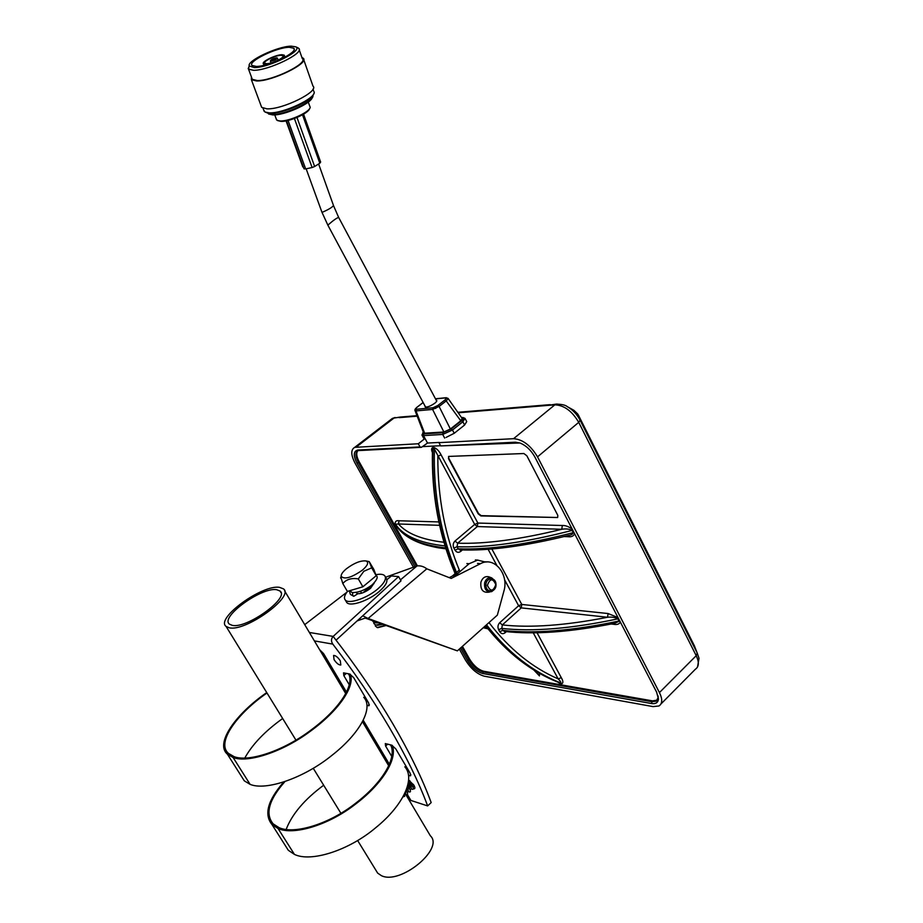 <?xml version="1.0" encoding="UTF-8"?>
<svg xmlns="http://www.w3.org/2000/svg" width="923" height="923" viewBox="0 0 923 923"><rect width="100%" height="100%" fill="white"/><g stroke="black" fill="none" stroke-linecap="round" stroke-linejoin="round"><path stroke-width="1.38" d="M301.902 57.434L303.217 58.23C309.747 63.018 272.135 81.455 256.606 80.97L251.402 79.713L251.391 76.851M303.702 59.614L312.966 86.093C319.589 91.319 282.438 109.745 266.909 108.833L261.682 107.38L261.14 105.914M297.598 47.684L298.729 48.377C304.982 52.842 268.547 70.621 253.56 70.31L248.541 69.167L249.198 65.521M299.179 49.68L302.306 58.599C308.594 63.225 272.32 81.005 257.332 80.543L252.302 79.332L251.806 77.993M291.137 46.162C277.546 46.254 246.129 61.137 249.314 66.041L254.321 67.575C268.974 67.817 304.059 50.142 295.695 46.819L291.137 46.162M266.632 63.675C272.112 63.745 285.184 57.364 282.946 55.726L281.007 55.299C275.469 55.288 262.536 61.61 264.751 63.26L266.632 63.675M279.242 60.03C283.257 57.849 284.919 56.234 284.249 55.184L282.023 54.711C275.7 54.688 260.932 61.91 263.459 63.802L270.104 63.537M289.211 47.281C276.485 47.35 247.11 61.703 252.106 65.487L256.306 66.421C268.755 66.618 298.902 51.919 293.745 48.227L289.211 47.281M276.254 118.952L277.258 120.417L280.084 120.971C289.499 121.617 311.905 110.991 310.059 106.791M309.505 108.695C308.801 113.217 289.211 121.928 280.973 121.375L277.685 120.601M312.274 97.503C311.005 103.688 283.996 115.606 272.77 114.913L268.605 114.002M266.978 112.848L271.87 114.498C284.515 115.294 314.997 101.011 312.92 95.3M313.439 94.261C311.974 101.011 282.403 114.025 270.174 113.275L265.709 112.341M263.69 109.999L265.086 112.075L269.274 112.86C283.246 113.737 317.016 97.757 314.062 91.735M271.062 61.091C274.65 60.399 276.75 59.372 277.35 58.022L276.612 57.861C273.023 58.564 270.935 59.591 270.335 60.93L271.062 61.091M275.273 58.645L272.02 60.237L275.273 58.645M303.563 114.187L320.65 162.079L319.808 163.209L302.513 114.798M286.038 120.878L302.767 166.798M302.802 166.901L286.522 120.775L304.013 168.805M288.045 120.44L305.663 168.921L304.025 168.84M305.663 168.921L312.101 167.536L294.402 118.49M436.729 401.147L338.649 217.413C336.653 218.001 333.295 220.366 328.576 224.52L327.953 225.339L425.584 407.089M318.62 163.971L333.503 205.552C332.188 207.329 328.669 209.475 322.946 211.99L321.908 212.163L327.953 225.339M296.987 117.475L314.628 166.509L319.808 163.209M314.628 166.509L312.101 167.536M454.231 433.279L464.615 425.018L462.885 421.765L452.489 430.014L454.231 433.279L446.063 437.433M423.242 431.849L423.784 433.891L443.005 432.668L451.151 428.976L452.489 430.014L442.717 434.445L423.495 435.621L427.522 443.052L439.21 442.44M427.522 443.052L421.465 447.309L358.112 450.609C355.124 452.339 355.217 456.297 358.389 462.481L359.209 461.846L417.392 565.834M465.18 418.673L466.726 421.58L464.615 425.018M435.46 398.771L445.936 397.732L448.013 398.344L446.594 400.617L439.094 406.455L432.599 409.443L415.996 410.908L424.638 433.21L443.882 431.987L432.599 409.443L432.945 407.77L437.802 405.52L445.313 399.694L446.282 397.698M424.638 433.21L423.576 432.725M448.128 398.494L462.181 418.488L460.785 420.784L445.313 399.694M437.802 405.52L439.094 406.455L450.378 429.033L460.785 420.784M450.378 429.033L443.882 431.987M414.912 410.089L415.154 409.12L415.05 410.689L415.996 410.908L416.342 409.258L432.945 407.77M423.68 432.991L414.946 410.377M423.138 402.543L416.458 407.712M436.187 400.121C437.364 400.455 436.891 401.505 434.756 403.247C430.372 406.224 427.164 407.435 425.145 406.881L425.065 406.143M487.39 585.367C490.436 591.874 493.251 591.608 495.813 584.559C492.778 578.052 489.963 578.317 487.39 585.367M485.959 585.39C486.017 593.501 496.528 592.451 495.986 584.432C495.963 576.367 485.44 577.313 485.959 585.39M340.864 577.21L342.825 583.578L347.371 591.412L362.866 586.797L358.32 578.906L363.835 571.279L371.704 567.853L369.177 561.599L373.873 569.491L376.192 575.733L371.704 567.853M342.825 583.578C346.344 579.332 351.501 577.775 358.32 578.906M362.866 586.797L376.192 575.733M362.462 570.102C367.839 565.349 369.015 562.292 365.969 560.942C360.674 560.399 354.167 562.995 346.448 568.73C342.779 571.799 341.014 574.314 341.152 576.298C344.394 579.759 351.49 577.694 362.462 570.102M346.033 601.242L346.817 602.592C350.336 606.919 368.404 600.85 379.076 591.631C385.952 585.586 388.283 581.109 386.091 578.19L385.41 576.99M347.579 591.343C344.406 595.266 343.668 598.173 345.352 600.077C348.859 604.38 366.939 598.3 377.622 589.082C384.499 583.036 386.841 578.571 384.649 575.664C383.091 574.187 380.149 573.875 375.823 574.717M356.313 592.37L357.305 594.077L353.809 596.281L352.551 595.197L352.748 592.601M357.063 593.662C360.766 594.077 365.254 592.301 370.527 588.332L374.057 583.151M375.938 575.052L376.342 575.617C378.292 577.013 376.849 580.14 372.004 584.986C364.654 590.328 357.951 592.831 351.905 592.52L350.082 590.605M385.883 625.563L377.819 627.663M385.353 625.367L377.184 627.548L375.257 625.886L375.373 624.998M382.653 624.386L377.288 625.344M381.522 623.983L375.742 625.067L373.827 623.429L373.942 622.517M378.268 622.806L375.823 622.863M377.149 622.39L373.896 622.506L372.396 620.671M336.076 640.147L401.009 580.832L398.609 576.598L333.168 636.409C331.069 638.704 330.942 641.277 332.811 644.116C354.155 671.979 372.892 699.576 389.021 726.92C405.901 755.706 418.777 782.046 427.649 805.917L410.908 800.449L410.4 799.606M386.887 579.725L391.398 575.952L398.609 576.598M361.608 593.224L360.478 591.274M374.057 583.509L362.958 592.751M375.753 574.556L376.365 574.614M304.717 624.652L346.933 592.162M427.649 805.917L431.179 802.572C422.365 778.677 409.547 752.36 392.725 723.586C375.73 694.731 355.886 665.679 333.168 636.409M407.781 797.853L409.097 797.414M407.666 795.003L406.835 794.738M391.848 756.606L385.595 746.049L385.295 743.58L391.733 745.173L395.759 748.865L410.25 773.405L410.539 775.805L408.658 775.424M390.406 744.803L391.248 746.245M407.355 770.647L408.901 771.109M412.419 785.173L408.762 780.097L413.954 785.311C415.362 787.977 415.154 789.142 413.331 788.796M409.939 780.846L408.67 782.035M348.375 673.744L349.332 675.359M349.344 684.912L343.817 675.59L343.506 672.855L349.667 674.009L353.682 677.644L368.704 703.072L369.004 705.714L367.1 705.403M366.154 701.042L367.723 701.422M334.057 659.633L333.584 655.457C335.626 655.434 337.876 657.222 340.322 660.845L340.795 665.01C338.741 665.045 336.503 663.245 334.057 659.633M410.47 786.984L408.116 784.4M319.577 649.619L323.592 653.622L346.575 692.262M363.316 720.413L389.471 764.406M407.401 794.553L410.908 800.449M440.583 445.728L422.319 446.628M485.683 625.54C507.131 652.884 531.648 671.921 559.211 682.662L558.657 682.443M432.437 451.082L432.945 449.132C431.722 493.39 439.221 534.809 455.443 573.379M462.411 549.958L460.681 551.423C458.489 552.935 456.597 552.519 455.004 550.166L453.862 548.089C452.685 545.401 453.066 543.047 454.993 541.04L474.676 524.426L434.421 449.063L432.945 449.132L432.599 447.597L434.075 447.528C436.914 448.716 439.244 451.151 441.056 454.82L477.872 523.053L562.338 525.51C565.291 525.314 568.545 526.491 572.133 529.029M537.048 632.74L561.288 677.678C563.238 680.989 563.376 683.02 561.703 683.781L559.211 682.662L560.792 682.939C561.103 682.212 560.215 680.862 558.15 678.878L533.24 632.797M561.288 677.678L558.15 678.878C532.179 667.617 509.127 648.846 488.994 622.587M560.123 683.505L557.804 682.132M445.048 545.931C422.561 543.416 406.997 537.428 398.367 527.944L395.436 524.218L398.494 523.987C406.72 533.552 421.88 539.643 443.951 542.274M396.971 526.918L399.428 529.86C408.024 539.309 423.438 545.331 445.659 547.927M395.171 524.402L396.613 526.422L395.171 524.402C394.848 521.507 396.14 520.295 399.036 520.768L398.494 523.987L439.59 525.325M432.402 452.466C431.295 449.951 431.364 448.324 432.599 447.597M459.931 571.637C445.001 535.813 437.629 497.359 437.837 456.262L441.056 454.82M504.835 631.459L505.169 632.705C503.058 634.263 501.235 633.916 499.712 631.678L498.616 629.682C497.485 627.075 497.843 624.756 499.701 622.725L518.611 605.73L504.558 579.725M619.748 620.937L614.672 623.313C570.679 632.117 533.921 634.805 504.396 631.413L502.862 630.397C533.598 633.963 572.329 630.836 619.033 621.017L617.914 618.86C571.21 628.725 532.49 631.909 501.766 628.401L502.343 624.917L499.701 622.725M491.855 548.966L521.783 604.45L608.095 613.541L607.542 617.268C611.522 616.795 614.983 617.325 617.914 618.86L618.618 618.768M453.862 548.089L457.047 546.728L457.646 543.197C485.152 544.143 519.857 539.505 561.761 529.294C565.707 528.556 569.145 528.925 572.098 530.413C525.395 542.447 487.044 547.881 457.047 546.728L458.189 548.804C488.209 550.027 526.572 544.651 573.264 532.663C572.791 534.175 571.129 535.132 568.256 535.536L568.256 535.536C524.714 546.243 488.648 551.019 460.035 549.889L458.189 548.804L455.004 550.166M454.993 541.04L457.646 543.197L477.318 526.548L477.872 523.053L474.676 524.426L477.318 526.548L561.761 529.294L562.338 525.51M567.31 535.778L568.164 536.713L564.138 536.563M574.579 533.725C573.575 536.136 571.441 537.128 568.164 536.713M460.681 551.423L460.346 549.9M608.095 613.541L617.983 617.556M620.325 622.056C619.218 624.19 617.002 624.929 613.68 624.283L613.172 623.625M448.566 456.458L448.82 458.339L478.518 513.523L481.183 515.645L557.665 517.515L557.815 515.38L526.848 455.789L523.883 453.528L448.82 456.412L448.474 458.616L478.172 513.811L480.848 515.934L557.665 517.515M533.817 669.971L539.459 675.913L539.286 673.225M539.459 675.913L539.54 673.363M462.435 646.331L469.645 659.218C473.73 665.737 478.414 669.752 483.721 671.263L652.503 700.869L657.338 700.119M357.766 450.77C356.047 453.089 356.52 456.781 359.209 461.846M459.285 570.079L452.247 576.125M485.486 562.095L477.664 560.099L469.126 563.734L453.251 577.383M407.216 787.688L408.52 791.276L407.274 792.453M407.643 786.269L409.662 788.865C411.058 791.622 410.643 792.557 408.428 791.657L408.428 791.657M406.235 790.411L406.939 791.784M406.166 790.596L406.789 791.542L406.455 790.769L408.243 789.096M404.239 794.795L404.747 796.237L402.763 797.034M405.543 792.061L405.67 793.953L404.401 795.141M406.789 791.542C408.197 794.288 407.793 795.222 405.601 794.345L405.601 794.345M408.312 783.454L411.081 786.419L411.37 788.6L410.135 789.776M408.554 781.954L412.512 786.188C413.919 788.98 413.481 789.903 411.208 788.969L411.208 788.969M409.5 787.907L407.678 786.119M411.081 786.419L409.316 788.092L409.789 789.084M407.712 789.58L406.835 788.819M409.593 787.827L407.735 785.911M409.293 781.446L412.489 785.104M413.792 786.338L414.785 787.181M408.67 770.728L407.954 770.832M412.327 785.254L409.835 782.485L409.362 780.443M414.289 785.911L412.985 787.088M413.319 784.331L412.154 785.415L412.604 786.35M410.562 786.904L408.139 784.262M459.331 649.111L465.492 660.107C470.915 668.783 477.156 674.148 484.217 676.178L653.046 706.603L658.976 705.98C662.472 703.649 662.633 699.184 659.437 692.573L537.532 456.85C530.69 445.44 522.706 439.383 513.569 438.69L554.861 404.828L458.177 412.789M400.594 416.988L393.959 418.073L401.309 416.965M425.018 438.448L418.292 443.755L354.709 447.355C350.705 449.663 350.832 454.947 355.09 463.208L413.412 567.218M414.946 566.664L356.947 463.138C353.105 455.431 353.44 451.047 357.939 450.009L420.023 446.94L418.292 443.755M420.023 446.94L421.465 447.309M356.947 463.138L358.389 462.481L416.423 566.134M461.696 647L468.907 659.887C472.991 666.406 477.676 670.433 482.971 671.944L651.696 701.676L656.115 701.203L658.18 697.534L658.111 695.942M519.891 442.971L440.686 445.913L515.403 442.209L520.007 443.017C526.098 445.532 531.048 450.182 534.832 456.954L656.599 692.1L658.457 699.046C658.064 702.657 655.722 704.145 651.43 703.511L482.729 673.513C476.995 671.863 471.907 667.514 467.488 660.441L460.542 648.027M513.569 438.69L438.933 442.659L440.686 445.913M469.645 659.218L467.488 660.441M556.154 404.136C561.853 404.251 565.568 405.082 567.287 406.639C572.745 409.812 577.013 414.323 580.094 420.184L578.733 422.342C572.098 411.081 564.149 405.243 554.861 404.828L557.192 404.032M556.419 404.078L547.777 405.416M550.385 405.197L550.085 404.597M385.549 577.244L417.046 565.914C420.496 565.522 423.749 566.491 426.795 568.822L451.185 578.421L480.571 563.641C494.186 556.004 509.231 574.118 503.866 591.262L497.347 615.122L457.37 650.865L368.104 618.479L364.943 618.168L357.12 620.914M477.514 563.422L480.571 563.641M449.213 577.648L458.189 573.137M359.901 618.387L360.651 619.691M426.795 568.822L368.104 618.479L362.739 615.791M365.404 618.133L457.37 650.865M484.944 561.784L486.825 561.98M494.832 580.729L491.774 577.925C488.452 577.163 486.075 578.744 484.656 582.678C484.044 589.301 486.386 592.289 491.671 591.631L494.093 589.716M489.132 576.91L488.902 576.829C485.175 575.964 482.51 577.729 480.906 582.136C480.225 589.566 482.856 592.912 488.786 592.174L489.744 591.989M286.118 829.5C292.014 814.155 304.532 799.399 323.661 785.242M385.837 760.967L387.452 761.014M404.816 766.805C415.615 778.712 403.132 805.502 375.869 827.596C348.882 850.545 310.901 862.497 294.449 854.41L288.322 850.302L272.054 824.643C263.84 814.594 267.67 800.437 283.569 782.185M390.671 744.884C397.178 758.002 382.387 782.854 355.643 803.229C329.13 824.193 294.368 834.657 279.046 827.654L273.139 823.835C264.993 813.901 268.858 799.895 284.746 781.804M370.85 735.793L372.465 735.804M392.333 745.415C397.744 759.317 382.007 784.308 354.963 804.568C328.115 825.416 293.329 835.557 278.065 828.531L272.054 824.643M294.449 854.41L278.065 828.531M244.757 758.106C252.267 744.469 264.901 731.27 282.657 718.509M345.294 692.827L346.298 692.804M363.731 697.303C373.78 707.837 360.062 733.393 331.957 755.337C304.071 778.066 265.905 791.08 250.098 784.354L244.283 780.823L227.427 754.229C214.471 743.315 236.461 713.375 266.735 692.585M348.663 673.802C354.778 685.397 339.029 709.291 311.443 729.712C284.053 750.711 248.91 762.398 234.13 756.664L228.535 753.433C215.809 742.784 237.234 713.502 266.989 693M329.788 666.775L331.38 666.706M350.336 674.251C355.228 686.689 338.487 710.745 310.624 731.062C282.923 751.922 247.814 763.275 233.127 757.529L227.427 754.229M250.098 784.354L233.127 757.529M276.658 589.705L280.004 591.008C290.099 597.654 246.741 629.036 232.238 625.344L229.458 624.156C219.743 617.175 261.555 586.878 276.658 589.705M229.204 627.778L226.1 626.44C215.117 618.491 262.409 584.224 279.577 587.363L283.419 588.851C294.899 596.362 245.599 632.024 229.204 627.778M405.739 794.415L430.36 835.8C444.598 848.722 400.19 885.238 381.372 875.65L377.657 873.112L375.892 870.239M444.667 438.09L442.717 434.445L443.005 432.668M423.784 433.891L423.495 435.621L421.926 434.918M462.665 417.427L465.007 418.338L462.885 421.765L461.546 420.738C463.923 418.684 464.073 417.646 462.019 417.623L461.592 417.646M451.151 428.976L461.546 420.738M435.725 408.428L435.298 407.031M423.115 402.497L416.665 407.481L415.154 409.12L416.342 409.258M416.769 407.447L415.569 408.808M445.647 397.894L435.529 398.886M448.14 398.759L446.49 398.321M309.367 632.463L332.926 636.362M332.811 644.116L314.397 640.897M387.764 744.088L385.595 746.049M410.85 774.835L409.835 775.782M346.425 673.34L343.817 675.59M369.385 704.849L368.404 705.714M561.703 683.781L560.792 682.939C532.883 672.048 508.111 652.676 486.502 624.813M456.504 572.468C440.559 534.105 433.199 492.963 434.421 449.063L434.075 447.528M445.947 548.85C439.163 547.812 439.602 548.447 426.495 545.124C414.635 541.709 405.612 536.621 399.428 529.86L395.552 524.529L398.413 528.037M483.825 627.213L487.286 627.963M399.036 520.768L438.852 521.922M506.369 631.62L505.169 632.705M498.616 629.682L501.766 628.401L502.862 630.397L499.712 631.678M502.343 624.917C530.506 628.032 565.58 625.482 607.542 617.268L521.253 607.888L502.343 624.917M521.253 607.888L518.611 605.73L521.783 604.45L521.253 607.888M496.782 565.337L488.094 549.266M573.968 532.548L573.264 532.663L572.098 530.413L572.802 530.287M613.68 624.283L611.257 624.006M469.126 563.734L466.853 563.572M694.927 647.173L694.304 645.65M578.306 414.912L573.852 410.285L577.775 414.012M660.96 703.972L695.388 669.221C698.999 666.752 699.276 662.229 696.219 655.688L697.234 653.103L694.408 645.846L578.375 415.062L580.094 420.184L697.234 653.103L699.023 658.307L697.523 666.994M659.437 692.573L696.219 655.688L578.733 422.342L537.532 456.85M357.939 450.009L359.324 450.366M651.43 703.511L652.503 700.869M482.729 673.513L483.721 671.263M515.403 442.209L516.915 442.625M417.173 416.169L399.163 417.646M390.371 419.965L393.959 418.073L356.278 447.044M468.584 657.314L467.846 657.995M548.181 405.128L550.258 404.955M417.046 565.914L400.455 579.863M251.402 79.713L261.682 107.38M248.541 69.167L252.302 79.332M249.314 66.041L248.172 68.637M284.446 55.726L284.965 57.203M263.459 63.802L263.99 65.268M294.125 49.3L293.745 48.227M295.695 46.819L298.141 47.927M276.612 119.944L274.754 114.856M309.747 106.18L308.282 102.061M263.032 108.233L264.22 111.429M313.001 89.127L313.624 90.915M277.419 58.207L278.123 60.18M270.335 60.93L271.039 62.902M333.561 205.714L338.603 217.309M306.159 168.817L321.908 212.163M423.83 438.506L422.111 435.321L423.207 431.768M365.969 560.942L369.177 561.599M341.152 576.298L340.599 578.052M346.817 602.592L345.352 600.077M353.624 596.235L350.359 594.366L349.344 590.824M375.546 625.033L375.257 625.886M374.127 622.552L373.827 623.429M485.51 625.702C506.912 652.861 531.406 671.829 558.957 682.582M455.143 573.633C438.921 535.259 431.353 494.036 432.472 449.951L432.449 450.943M487.955 628.805L483.237 627.732M477.664 560.099L475.38 559.949M409.27 781.135L408.843 780.143M656.911 700.395L656.115 701.203M658.18 697.534L658.457 699.046M395.136 417.484L392.344 418.442L354.709 447.355M400.34 417.046L416.977 415.673M457.82 412.293L549.058 404.724M573.852 410.285L567.287 406.639M491.774 577.925L488.902 576.829M280.004 591.008L281.007 592.681M226.1 626.44L295.948 740.131M313.266 768.305L340.922 813.313M357.651 840.541L377.657 873.112M284.549 590.743L345.813 693.715M362.566 721.855L388.791 765.928"/></g></svg>
